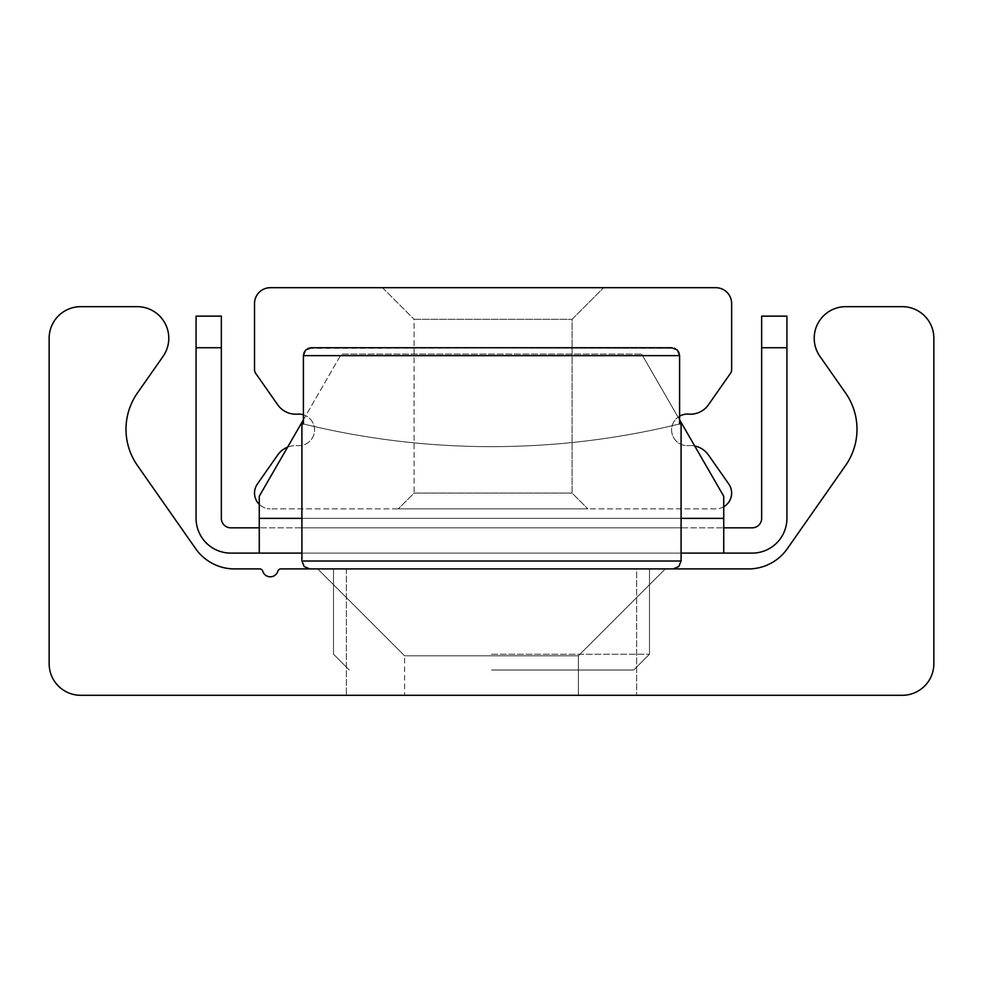 <?xml version="1.0" encoding="UTF-8"?>
<svg xmlns="http://www.w3.org/2000/svg" width="983" height="983" viewBox="0 0 983 983"><rect width="100%" height="100%" fill="white"/><g stroke="black" fill="none" stroke-linecap="round" stroke-linejoin="round"><path stroke-width="0.74" stroke-dasharray="4.92 3.69" d="M636.652 568.911L346.348 568.911L636.652 568.911L636.652 695.3L346.348 695.3L636.652 695.3L346.348 695.3L636.652 695.3L636.652 568.911L346.348 568.911L636.652 568.911M665.282 568.911L578.385 655.796L665.282 568.911L578.385 655.796L665.282 568.911L578.385 655.796L665.282 568.911L578.385 655.796L665.282 568.911L578.385 655.796L665.282 568.911L578.385 655.796L665.282 568.911L317.718 568.911L665.282 568.911L317.718 568.911L665.282 568.911L317.718 568.911L665.282 568.911L317.718 568.911L665.282 568.911L317.718 568.911L665.282 568.911L317.718 568.911L665.282 568.911L317.718 568.911L665.282 568.911L317.718 568.911L665.282 568.911L317.718 568.911L665.282 568.911L317.718 568.911L665.282 568.911L317.718 568.911L665.282 568.911L317.718 568.911L665.282 568.911L317.718 568.911L665.282 568.911L578.385 655.796L404.615 655.796L578.385 655.796L578.385 695.3L404.615 695.3L578.385 695.3L404.615 695.3L578.385 695.3L404.615 695.3L578.385 695.3L404.615 695.3L578.385 695.3L404.615 695.3L578.385 695.3L404.615 695.3L578.385 695.3L404.615 695.3L578.385 695.3L404.615 695.3L578.385 695.3L404.615 695.3L578.385 695.3L404.615 695.3L578.385 695.3L404.615 695.3L578.385 695.3L404.615 695.3L578.385 695.3L404.615 695.3L578.385 695.3L578.385 655.796L404.615 655.796L578.385 655.796L404.615 655.796L578.385 655.796L578.385 695.3L578.385 655.796L404.615 655.796L578.385 655.796L404.615 655.796L578.385 655.796L578.385 695.3L578.385 655.796L404.615 655.796L578.385 655.796L404.615 655.796L578.385 655.796L578.385 695.3L578.385 655.796L404.615 655.796L578.385 655.796L404.615 655.796L578.385 655.796L578.385 695.3L578.385 655.796L404.615 655.796L578.385 655.796L404.615 655.796L578.385 655.796L578.385 695.3L578.385 655.796L404.615 655.796L578.385 655.796L404.615 655.796L578.385 655.796L578.385 695.3M49.15 663.697A31.591 31.591 0 0 0 80.741 695.3L902.259 695.3A31.591 31.591 0 0 0 933.85 663.697L933.85 338.263A31.591 31.591 0 0 0 902.259 306.659L845.81 306.659A31.591 31.591 0 0 0 819.933 356.374L845.577 393.003A63.195 63.195 0 0 1 845.577 465.5L787.322 548.698A47.393 47.393 0 0 1 748.493 568.911L280.917 568.911A3.158 3.158 0 0 0 277.894 571.172A7.901 7.901 0 0 1 262.756 571.172A3.158 3.158 0 0 0 259.733 568.911L234.507 568.911A47.393 47.393 0 0 1 195.678 548.698L137.423 465.5A63.195 63.195 0 0 1 137.423 393.003L163.067 356.374A31.591 31.591 0 0 0 137.19 306.659L80.741 306.659A31.591 31.591 0 0 0 49.15 338.263L49.15 663.697M301.916 527.834L681.084 527.834L301.916 527.834L301.916 553.11L681.084 553.11L301.916 553.11L681.084 553.11L301.916 553.11L681.084 553.11L301.916 553.11L681.084 553.11L301.916 553.11L681.084 553.11L301.916 553.11L681.084 553.11L301.916 553.11L301.916 527.834L681.084 527.834L301.916 527.834L681.084 527.834L301.916 527.834L301.916 553.11L301.916 527.834L681.084 527.834L301.916 527.834L681.084 527.834L301.916 527.834L301.916 553.11L301.916 527.834L681.084 527.834L301.916 527.834M679.597 419.778L641.641 354.052L341.359 354.052L259.266 496.243L341.359 354.052L641.641 354.052L341.359 354.052L641.641 354.052L723.734 496.243L723.734 518.36L723.734 496.243L641.641 354.052L723.734 496.243L723.734 527.834L259.266 527.834L752.167 527.834A9.474 9.474 0 0 0 761.653 518.36L761.653 316.145L786.928 316.145L786.928 347.736L761.653 347.736M303.403 419.778L259.266 496.243L259.266 527.834L230.833 527.834A9.474 9.474 0 0 1 221.347 518.36L221.347 347.736L196.072 347.736L196.072 316.145L221.347 316.145L221.347 347.736M723.734 553.11L723.734 518.36L259.266 518.36L259.266 496.243L259.266 553.11L259.266 527.834L259.266 553.11L723.734 553.11L723.734 527.834L723.734 553.11L752.167 553.11A34.761 34.761 0 0 0 786.928 518.36L786.928 347.736M196.072 347.736L196.072 518.36A34.761 34.761 0 0 0 230.833 553.11L259.266 553.11M681.084 553.11L681.084 527.834L681.084 553.11L681.084 527.834L681.084 553.11L681.084 527.834L681.084 553.11L301.916 553.11M723.734 518.36L259.266 518.36L723.734 518.36L723.734 527.834M259.266 518.36L259.266 527.834M414.089 493.085L572.069 493.085L414.089 493.085L398.287 508.875L587.871 508.875L398.287 508.875L587.871 508.875L398.287 508.875L414.089 493.085L572.069 493.085L414.089 493.085L414.089 319.303L572.069 319.303L414.089 319.303L572.069 319.303L414.089 319.303L414.089 493.085M723.734 506.761A15.802 15.802 0 0 1 715.833 508.875L270.325 508.875L715.833 508.875A15.802 15.802 0 0 0 728.772 484.017L708.46 455.006A22.117 22.117 0 0 0 688.628 445.643A15.802 15.802 0 0 1 671.598 429.89A15.802 15.802 0 0 1 688.628 414.138A22.117 22.117 0 0 0 708.46 404.775L730.492 373.307A6.316 6.316 0 0 0 731.635 369.682L731.635 303.501A15.802 15.802 0 0 0 715.833 287.7L270.325 287.7A15.802 15.802 0 0 0 254.523 303.501L254.523 369.682A6.316 6.316 0 0 0 255.666 373.307L277.697 404.775A22.117 22.117 0 0 0 297.53 414.138A15.802 15.802 0 0 1 314.56 429.89A15.802 15.802 0 0 1 297.53 445.643A22.117 22.117 0 0 0 277.697 455.006L257.386 484.017A15.802 15.802 0 0 0 270.325 508.875A15.802 15.802 0 0 1 259.266 504.365M603.673 287.7L382.498 287.7L603.673 287.7L572.069 319.303L572.069 493.085L587.871 508.875L572.069 493.085L572.069 319.303L603.673 287.7L382.498 287.7L603.673 287.7M287.601 447.154A22.117 22.117 0 0 1 297.53 445.643A15.802 15.802 0 0 0 303.403 414.789M679.597 416.153A15.802 15.802 0 0 0 688.628 445.643A22.117 22.117 0 0 1 694.735 446.012M679.597 423.931L679.597 355.637L678.86 352.344L677.041 349.837L671.622 347.736L308.465 348.289L305.443 350.366L303.403 355.637L303.403 423.931L301.916 423.562L303.403 423.931A789.914 789.914 0 0 0 679.597 423.931A789.914 789.914 0 0 1 303.403 423.931L303.403 355.637L304.14 352.344L305.959 349.837L311.378 347.736L674.535 348.289L677.557 350.366L679.597 355.637L679.597 423.931L681.084 423.562L679.597 423.931A789.914 789.914 0 0 1 303.403 423.931L303.403 355.637L679.597 355.637L679.597 423.931A789.914 789.914 0 0 1 303.403 423.931M671.622 347.736L311.378 347.736L674.485 348.265M491.5 670.025L633.679 670.025L491.5 670.025M491.5 654.223L649.48 654.223L491.5 654.223M491.5 568.911L309.817 568.911L491.5 568.911M301.916 518.36L681.084 518.36M491.5 561.01L301.916 561.01L491.5 561.01M679.597 355.637L303.403 355.637L679.597 355.637M303.403 561.01L681.084 561.01L681.084 423.562M346.348 568.911L346.348 695.3L346.348 568.911M317.718 568.911L404.615 655.796L317.718 568.911L404.615 655.796L317.718 568.911L404.615 655.796L317.718 568.911L404.615 655.796L317.718 568.911L404.615 655.796L317.718 568.911L404.615 655.796L317.718 568.911L404.615 655.796L404.615 695.3M382.498 287.7L414.089 319.303L382.498 287.7M301.916 423.562L301.916 561.01L304.189 566.552L309.817 568.911M633.679 670.025L649.48 654.223L649.48 568.911L649.48 654.223L633.679 670.025M349.321 670.025L333.52 654.223L333.52 568.911L333.52 654.223L349.321 670.025"/><path stroke-width="1.47" d="M80.741 695.3A31.591 31.591 0 0 1 49.15 663.697L49.15 338.263A31.591 31.591 0 0 1 80.741 306.659L137.19 306.659A31.591 31.591 0 0 1 163.067 356.374L137.423 393.003A63.195 63.195 0 0 0 137.423 465.5L195.678 548.698A47.393 47.393 0 0 0 234.507 568.911L259.733 568.911A3.158 3.158 0 0 1 262.756 571.172A7.901 7.901 0 0 0 277.894 571.172A3.158 3.158 0 0 1 280.917 568.911L748.493 568.911A47.393 47.393 0 0 0 787.322 548.698L845.577 465.5A63.195 63.195 0 0 0 845.577 393.003L819.933 356.374A31.591 31.591 0 0 1 845.81 306.659L902.259 306.659A31.591 31.591 0 0 1 933.85 338.263L933.85 663.697A31.591 31.591 0 0 1 902.259 695.3L80.741 695.3M301.916 553.11L259.266 553.11L259.266 496.243L303.403 419.778M679.597 419.778L723.734 496.243L723.734 553.11L681.084 553.11M761.653 347.736L786.928 347.736L786.928 316.145L761.653 316.145L761.653 518.36A9.474 9.474 0 0 1 752.167 527.834L723.734 527.834M196.072 316.145L196.072 347.736L221.347 347.736L221.347 316.145L196.072 316.145M221.347 347.736L221.347 518.36A9.474 9.474 0 0 0 230.833 527.834L259.266 527.834M786.928 347.736L786.928 518.36A34.761 34.761 0 0 1 752.167 553.11L723.734 553.11M196.072 347.736L196.072 518.36A34.761 34.761 0 0 0 230.833 553.11L259.266 553.11M259.266 504.365A15.802 15.802 0 0 1 257.386 484.017L277.697 455.006A22.117 22.117 0 0 1 287.601 447.154M303.403 414.789A15.802 15.802 0 0 0 297.53 414.138A22.117 22.117 0 0 1 277.697 404.775L255.666 373.307A6.316 6.316 0 0 1 254.523 369.682L254.523 303.501A15.802 15.802 0 0 1 270.325 287.7L715.833 287.7A15.802 15.802 0 0 1 731.635 303.501L731.635 369.682A6.316 6.316 0 0 1 730.492 373.307L708.46 404.775A22.117 22.117 0 0 1 688.628 414.138A15.802 15.802 0 0 0 679.597 416.153M694.735 446.012A22.117 22.117 0 0 1 708.46 455.006L728.772 484.017A15.802 15.802 0 0 1 723.734 506.761M674.485 348.265L677.557 350.366L679.597 355.637L678.86 352.344L677.041 349.837L671.622 347.736L311.378 347.736L671.622 347.736M679.597 423.931L681.084 423.562L679.597 423.931L679.597 355.637L303.403 355.637L304.14 352.344L305.959 349.837L311.378 347.736L308.465 348.289L305.443 350.366L303.403 355.637L303.403 423.931L301.916 423.562L303.403 423.931M259.266 518.36L301.916 518.36M681.084 518.36L723.734 518.36M681.084 423.562L681.084 561.01L303.403 561.01M681.084 561.01L678.811 566.552L673.183 568.911L678.811 566.552L681.084 561.01M301.916 423.562L301.916 561.01L304.189 566.552L309.817 568.911"/></g></svg>
